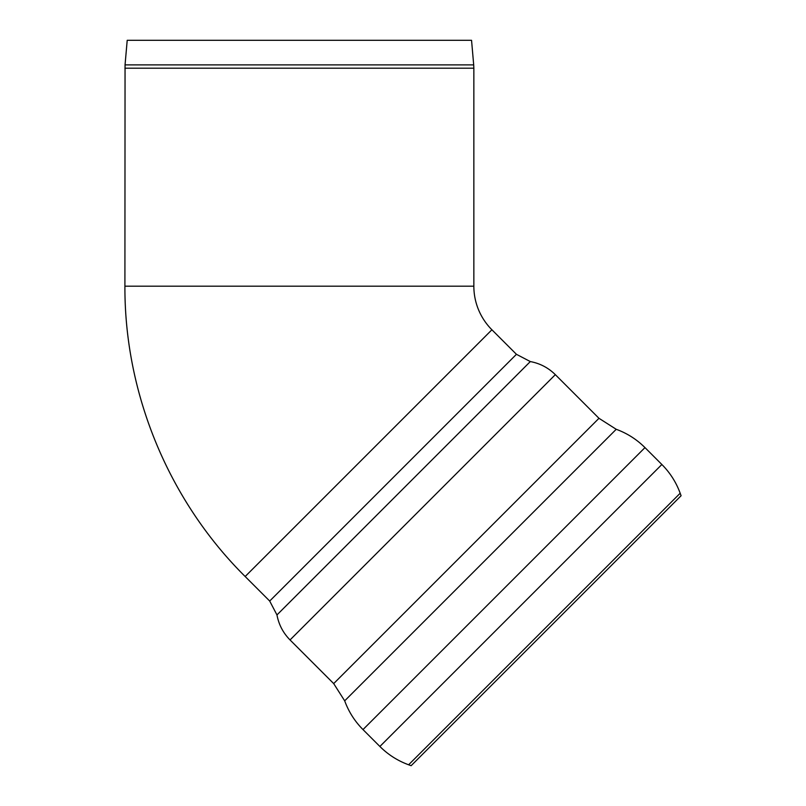 <?xml version="1.0" encoding="UTF-8"?>
<svg xmlns="http://www.w3.org/2000/svg" width="806" height="806" viewBox="0 0 806 806"><rect width="100%" height="100%" fill="white"/><g stroke="black" fill="none" stroke-linecap="round" stroke-linejoin="round"><path stroke-width="1.21" d="M471.55 40.3L127.207 40.3L125.051 64.883L473.696 64.883L471.55 40.3M516.434 354.308L530.318 361.572L276.962 614.938L269.698 601.044L516.434 354.308L491.902 329.775L245.165 576.512L491.902 329.775A61.649 61.649 0 0 1 473.847 286.18L124.91 286.18L125.051 64.883M411.131 765.7L681.09 495.74L680.173 493.232L408.622 764.783L411.131 765.7M661.867 464.498L379.888 746.477L362.992 729.581L644.971 447.602L661.867 464.498C670.068 472.739 676.174 482.32 680.173 493.232M598.979 418.304L333.694 683.599L290.039 639.944L555.334 374.659L598.979 418.304L616.227 429.296C627.149 433.296 636.73 439.401 644.971 447.602M473.696 64.883L473.847 68.198L124.91 68.198M333.694 683.599L344.686 700.837L616.227 429.296M269.698 601.044L245.165 576.512C168.746 500.707 124.477 393.822 124.91 286.18M473.847 68.198L473.847 286.18M379.888 746.477C388.129 754.678 397.711 760.783 408.622 764.783M344.686 700.837C348.686 711.758 354.791 721.34 362.992 729.581M276.962 614.938C278.775 624.6 283.138 632.932 290.039 639.944M530.318 361.572C539.99 363.385 548.322 367.748 555.334 374.659"/></g></svg>
